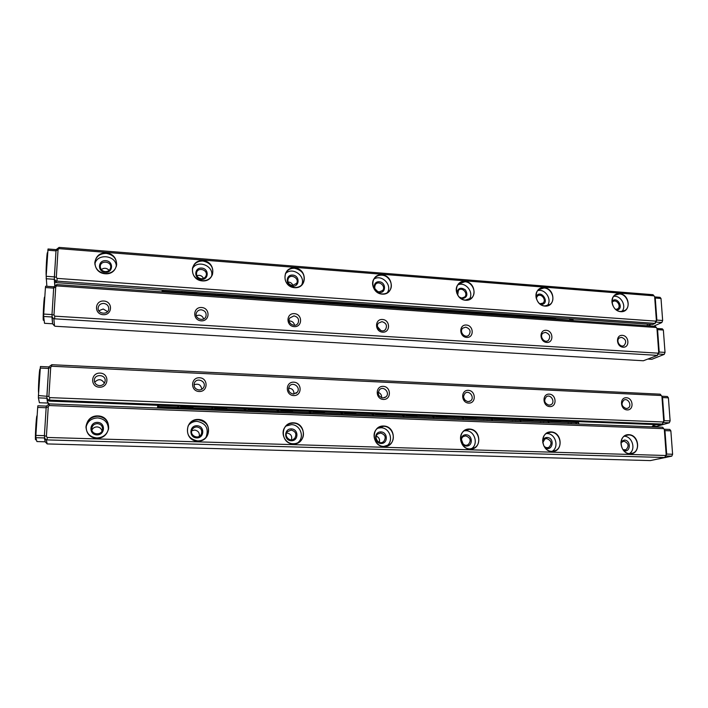 <?xml version="1.0" encoding="UTF-8"?>
<svg xmlns="http://www.w3.org/2000/svg" width="708" height="708" viewBox="0 0 708 708"><rect width="100%" height="100%" fill="white"/><g stroke="black" fill="none" stroke-linecap="round" stroke-linejoin="round"><path stroke-width="1.06" d="M44.339 437.942L46.312 439.889L47.179 443.925L45.215 441.801L44.339 437.942L35.825 437.694L36.913 441.562L45.206 441.801L44.4 435.694L46.153 407.702L46.339 406.1L49.356 403.896L662.644 427.225L663.688 428.641L49.179 405.534L48.259 406.622L46.409 436.305L47.197 437.464L665.644 455.492L666.166 454.554L664.343 429.606L663.688 428.641M664.343 429.606L664.954 430.597L666.67 454.111L664.9 457.518L46.312 439.889M47.179 443.925L650.298 460.598L664.9 457.518M630.04 453.855C619.093 453.624 617.88 434.146 628.793 434.659C639.643 434.933 640.952 454.244 630.04 453.855M552.01 451.571C540.514 451.315 539.62 431.376 551.063 431.915C562.444 432.199 563.453 451.969 552.01 451.571M470.077 449.164C457.996 448.899 457.448 428.473 469.466 429.03C481.422 429.331 482.095 449.589 470.077 449.164M383.94 446.642C371.231 446.359 371.063 425.411 383.701 426.004C396.276 426.322 396.586 447.084 383.94 446.642M293.271 443.978C279.881 443.677 280.138 422.198 293.448 422.818C306.688 423.154 306.591 444.438 293.271 443.978M197.7 441.173C183.576 440.854 184.301 418.809 198.337 419.455C212.303 419.817 211.745 441.659 197.7 441.173M96.828 438.217C81.898 437.871 83.155 415.233 97.969 415.915C112.722 416.295 111.66 438.73 96.828 438.217M49.356 403.896L49.179 405.534M47.197 437.464L47.126 439.756M664.83 457.386L665.644 455.492M97.447 423.623C94.199 423.818 92.305 425.446 91.766 428.517C91.013 435.013 102.076 435.801 102.572 429.305C102.58 425.995 100.872 424.101 97.447 423.623M91.89 430.075C92.943 427.995 94.668 426.942 97.058 426.897C99.74 427.163 101.403 428.535 102.032 431.03M97.527 422.393C105.819 422.596 105.2 435.199 96.881 434.898C88.535 434.703 89.217 422.03 97.527 422.393M108.377 429.676C108.386 422.826 104.846 418.906 97.757 417.906C91.261 418.224 87.332 421.437 85.978 427.544M97.943 416.251C91.013 416.658 87.022 420.154 85.987 426.738C86.341 433.358 89.96 437.101 96.837 437.96C103.297 437.615 107.227 434.429 108.634 428.411C108.802 421.357 105.244 417.304 97.943 416.251M196.877 426.933C194.709 426.959 193.107 427.906 192.089 429.791C189.071 435.42 198.523 440.066 201.276 434.323C202.541 430.305 201.072 427.836 196.877 426.933M191.726 430.809L194.567 430.057C198.196 430.685 199.753 432.792 199.258 436.376M197.028 425.729C204.886 425.924 204.55 438.208 196.674 437.916C188.762 437.73 189.16 425.393 197.028 425.729M205.577 437.863L206.178 436.898C208.957 428.499 205.948 423.313 197.16 421.366C193.656 421.331 190.771 422.623 188.505 425.243M198.293 419.791C193.638 419.835 190.257 421.897 188.133 425.968C185.974 434.225 189.151 439.208 197.674 440.925C201.966 440.88 205.205 439.066 207.4 435.473C210.205 426.986 207.17 421.756 198.293 419.791M291.156 430.066L287.43 431.668C283.191 436.101 290.669 443.04 294.678 438.402C296.979 434.19 295.802 431.411 291.156 430.066M286.572 433.057L287.103 433.048C290.908 433.845 292.351 436.119 291.439 439.889M291.369 428.898C298.82 429.083 298.741 441.049 291.262 440.774C283.766 440.606 283.899 428.57 291.369 428.898M297.909 442.721L298.608 442.075C304.75 436.27 299.9 424.561 291.404 424.641L286.014 426.012M293.386 423.136C290.209 423.092 287.572 424.251 285.466 426.614C279.828 432.632 284.899 443.863 293.209 443.73C296.13 443.766 298.608 442.766 300.652 440.721C306.856 434.871 301.953 423.057 293.386 423.136M380.656 433.039L377.798 433.977C373.081 437.402 379.001 445.447 383.524 441.757C386.453 437.632 385.497 434.73 380.656 433.039M376.311 436.119C379.028 437.367 380.054 439.447 379.373 442.367M380.931 431.907C388.011 432.075 388.161 443.748 381.054 443.491C373.939 443.323 373.833 431.597 380.931 431.907M386.488 446.102L386.718 445.934C394.135 441.057 389.798 427.623 380.886 427.756L377.709 428.207M383.621 426.313L377.532 428.349C370.496 433.482 375.063 446.58 383.851 446.403L389.524 444.651C396.993 439.739 392.613 426.189 383.621 426.313M465.74 435.871L463.51 436.455C458.669 439.137 463.501 447.668 468.174 444.686C471.44 440.721 470.634 437.783 465.74 435.871M461.501 439.721L463.156 444.049M466.068 434.765C472.802 434.924 473.156 446.323 466.404 446.067C459.634 445.916 459.315 434.473 466.068 434.765M471.218 448.881C478.891 444.589 474.803 430.57 465.952 430.712L464.28 430.818M469.369 429.34L464.607 430.606C456.855 434.88 460.996 449.137 469.962 448.934L474.378 447.845C482.458 443.783 478.484 429.19 469.369 429.34M543.771 445.836C545.257 447.589 546.957 448.093 548.886 447.341C552.302 443.553 551.585 440.633 546.735 438.562L544.948 438.951L542.744 442.686M542.611 440.642C543.47 438.571 544.965 437.517 547.107 437.482C555.612 437.818 552.346 452.713 544.868 447.58M552.134 451.341C559.506 447.261 555.426 433.376 546.921 433.535M550.957 432.207L547.142 433.048C539.08 436.615 542.93 451.554 551.877 451.341L555.399 450.615C563.718 447.261 560.019 432.048 550.957 432.207M622.925 449.66L625.899 449.801C629.341 446.182 628.686 443.296 623.916 441.128L620.898 442.704M621.049 441.509L624.341 440.075C631.403 440.146 630.642 453.12 623.704 450.615M629.385 453.598C636.226 449.651 632.306 436.314 624.314 436.225M628.677 434.951L625.553 435.535C617.42 438.517 621.066 453.846 629.89 453.633L632.766 453.129C641.112 450.323 637.581 434.783 628.677 434.951M44.4 435.694L46.409 436.305M46.153 407.702L48.259 406.622M664.086 429.225L669.803 429.437L670.857 430.853L664.954 430.632L666.67 454.076L666.166 454.554M48.551 404.056L47.445 401.914L49.162 403.932M47.507 399.808L47.445 401.914M46.834 398.215L38.391 397.878L39.409 402.737L47.631 403.047L46.834 398.215L48.79 400.109L48.941 401.082L47.029 399.392L46.834 398.206L48.622 368.417L48.799 366.912L51.79 364.709L660.237 394.179L661.272 395.515L51.622 366.24L50.71 367.302L48.896 396.462L49.666 397.613L663.201 421.977L663.723 421.056L661.927 396.48L661.272 395.515M661.927 396.48L662.538 397.524L664.228 420.694L662.467 424.065L48.79 400.109M654.086 424.552L651.909 426.818M627.182 409.923C620.173 409.675 619.394 397.338 626.385 397.737C633.35 397.993 634.173 410.277 627.182 409.923M549.842 406.596C542.496 406.339 541.912 393.71 549.24 394.126C556.541 394.4 557.178 406.958 549.842 406.596M468.678 403.1C460.961 402.834 460.598 389.896 468.289 390.338C475.962 390.621 476.378 403.489 468.678 403.1M383.391 399.436C375.275 399.144 375.151 385.895 383.24 386.356C391.303 386.656 391.489 399.834 383.391 399.436M293.67 395.577C285.12 395.268 285.271 381.683 293.785 382.17C302.272 382.488 302.192 395.993 293.67 395.577M199.152 391.506C190.142 391.188 190.576 377.249 199.55 377.753C208.497 378.099 208.125 391.949 199.152 391.506M99.439 387.214C89.925 386.878 90.695 372.567 100.164 373.107C109.607 373.461 108.917 387.683 99.439 387.214M662.467 424.065L659.927 424.773L48.941 401.082M49.666 397.613L49.604 399.949M662.396 423.897L663.201 421.977M51.79 364.709L51.622 366.24M94.66 382.276C98.332 378.585 101.571 378.886 104.395 383.178M99.501 385.656C102.66 385.515 104.536 383.984 105.138 381.054C106.12 374.435 94.58 373.497 94.35 380.196C94.465 383.364 96.182 385.187 99.501 385.656M194.001 384.798C198.417 383.267 201.01 384.771 201.789 389.303M198.983 389.975C201.222 389.966 202.833 388.993 203.824 387.072C206.727 381.258 196.638 376.957 194.364 383.055C193.496 386.86 195.036 389.17 198.983 389.975M288.545 388.223C292.271 388.4 294.068 390.347 293.935 394.055M293.307 394.073L297.201 392.312C301.236 387.586 292.953 381.09 289.404 386.214C287.625 390.276 288.926 392.896 293.307 394.073M378.214 392.347C380.656 393.312 381.798 395.117 381.639 397.746M382.851 397.958L385.931 396.878C390.48 393.126 383.754 385.435 379.585 389.63C377.152 393.692 378.24 396.471 382.851 397.958M463.448 397.091L465.094 400.445M467.97 401.657L470.431 400.958C475.148 397.967 469.581 389.701 465.165 393.152C462.351 397.091 463.28 399.931 467.97 401.657M548.992 405.18L550.983 404.711C555.7 402.286 550.966 393.763 546.505 396.639C543.479 400.436 544.31 403.277 548.992 405.18M626.199 408.534L627.846 408.206C632.465 406.206 628.332 397.613 623.934 400.055C620.81 403.693 621.571 406.516 626.199 408.534M38.391 397.878L38.444 395.542L48.896 396.462M48.622 368.417L50.71 367.302M663.723 421.056L664.228 420.694M656.98 328.468L662.343 328.839L663.361 330.034L657.573 329.636L659.21 352.08L657.475 355.381L53.861 318.786L54.507 325.954L55.33 326.264L643.36 360.761L657.475 355.381M54.507 325.954L52.587 323.786L51.932 316.98L43.657 316.476L44.524 323.299L52.587 323.777L52.003 314.618L53.666 288.085L53.826 286.784L56.773 284.572L655.307 326.308L656.316 327.503L56.613 285.89L55.728 286.899L53.976 315.033L54.737 316.157L658.183 353.168L658.705 352.292L656.962 328.441L656.316 327.503M103.864 301.033C113.147 301.564 112.475 315.334 103.156 314.697C93.81 314.175 94.553 300.325 103.864 301.033M201.603 307.502C210.409 308.007 210.046 321.432 201.214 320.83C192.346 320.335 192.78 306.829 201.603 307.502M294.351 313.644C302.705 314.122 302.626 327.22 294.245 326.645C285.828 326.176 285.97 313.007 294.351 313.644M382.47 319.476C390.418 319.928 390.595 332.725 382.621 332.167C374.62 331.725 374.505 318.865 382.47 319.476M466.315 325.025C473.873 325.459 474.28 337.955 466.687 337.424C459.076 337.008 458.722 324.45 466.315 325.025M546.169 330.309C553.373 330.724 553.992 342.938 546.753 342.433C539.505 342.035 538.938 329.76 546.169 330.309M622.323 335.353C629.2 335.742 629.996 347.69 623.093 347.203C616.181 346.832 615.42 334.822 622.323 335.353M56.773 284.572L56.613 285.89M657.405 355.142L658.183 353.168M54.737 316.157L54.658 318.556M621.58 337.362L619.58 337.849C615.341 340.212 620.031 348.177 624.084 345.495C626.828 341.937 625.987 339.229 621.58 337.362M545.496 332.379L543.116 333.052C538.876 335.866 544.213 343.646 548.249 340.521C550.859 336.84 549.939 334.123 545.496 332.379M462.094 333.503L462.66 334.362M465.731 327.149L462.864 328.114C458.713 331.494 464.89 338.884 468.802 335.22C471.174 331.415 470.147 328.724 465.731 327.149M377.541 326.707L380.904 330.627M381.984 321.653L378.506 323.078C374.656 327.158 381.913 333.831 385.497 329.503C387.48 325.636 386.311 323.025 381.984 321.653M289.174 320.963L289.926 320.954C292.51 321.326 294.05 322.777 294.555 325.308M293.962 315.883L289.767 318.007C286.519 322.901 295.068 328.344 298.015 323.273C299.431 319.45 298.077 316.989 293.962 315.883M196.302 315.688L198.966 315.131C201.382 315.432 202.939 316.706 203.638 318.954M201.329 309.812C198.913 309.794 197.258 310.847 196.382 312.98C194.187 318.68 204.081 322.211 205.948 316.414C206.639 312.821 205.108 310.626 201.329 309.812M98.855 310.768L103.209 308.998L107.545 311.617M103.713 303.413C100.509 303.493 98.651 305.006 98.138 307.945C97.456 314.21 108.43 315.184 108.758 308.918C108.705 305.794 107.023 303.962 103.713 303.413M663.361 330.034L665.024 352.407L659.21 352.053L657.573 329.636L656.962 328.441M659.21 352.08L658.705 352.292M55.728 286.899L53.666 288.085M51.932 316.972L53.861 318.786M53.976 315.033L52.003 314.618M54.861 281.51L54.808 285.89L54.295 279.315L56.206 281.085L655.157 323.397L652.696 324.521L56.321 282.634L54.436 281.182L54.295 279.297L56.003 250.827L56.162 249.623L59.083 247.402L653.006 294.705L654.006 295.829L58.932 248.632L58.047 249.614L56.33 277.271L57.083 278.386L655.847 321.131L656.369 320.273L654.652 296.758L654.006 295.829M56.206 281.085L56.321 282.634M654.652 296.758L655.254 297.971L656.874 320.131L655.157 323.397M647.024 325.733L647.625 324.167M106.324 253.03C120.51 254.03 119.528 274.881 105.262 273.766C90.907 272.801 92.067 251.756 106.324 253.03M202.966 260.677C216.436 261.624 215.913 281.97 202.382 280.908C188.77 279.996 189.443 259.473 202.966 260.677M294.732 267.943C307.52 268.836 307.422 288.705 294.563 287.687C281.642 286.82 281.881 266.792 294.732 267.943M381.957 274.846C394.126 275.695 394.418 295.103 382.178 294.13C369.895 293.316 369.735 273.748 381.957 274.846M464.988 281.412C476.572 282.226 477.21 301.192 465.563 300.263C453.863 299.484 453.35 280.368 464.988 281.412M544.116 287.678C555.16 288.448 556.116 306.989 545.001 306.104C533.85 305.369 533.009 286.678 544.116 287.678M619.606 293.652C630.147 294.378 631.386 312.529 620.783 311.679C610.146 310.98 609.004 292.696 619.606 293.652M54.746 285.191L55.082 285.634M655.077 323.131L655.847 321.131M57.083 278.386L57.003 280.819M59.083 247.402L58.932 248.632M615.73 309.458L617.597 308.909C621.695 306.405 616.65 298.723 612.809 301.626L611.951 302.502M611.898 301.449C617.19 295.077 624.916 309.308 616.588 310.086M621.881 311.493C626.978 306.299 620.872 295.068 613.659 296.36M620.642 311.502L624.978 310.405C631.394 306.652 627.208 294.165 619.5 293.962L614.96 295.156C608.73 299.015 612.986 311.343 620.642 311.502M539.7 303.767L542.868 303.148C546.957 300.183 541.239 292.723 537.452 296.086L536.195 298.21M535.965 296.953C540.62 287.466 551.426 304.281 540.832 304.529L540.726 304.52M547.142 305.767C552.647 300.006 545.257 288.28 537.646 290.678M544.877 305.927L550.01 304.422C556.134 300.157 551.762 288.218 544.018 287.988L538.673 289.634C532.761 294.006 537.222 305.75 544.877 305.927M459.129 297.006L461.687 298.05L464.643 297.015C468.599 293.493 462.032 286.466 458.421 290.369L457.695 295.13M456.74 293.05C457.934 287.997 460.828 286.952 465.413 289.926C468.138 294.74 467.023 297.661 462.059 298.705L460.89 298.484M468.997 299.581C474.732 293.024 465.634 281.111 457.802 284.926M465.457 300.086L471.572 297.971C477.183 293.156 472.581 281.988 464.908 281.74L458.554 284.041C453.191 288.944 457.881 299.882 465.457 300.086M379.125 291.926L382.656 290.448C386.311 286.262 378.691 279.961 375.452 284.501C373.806 288.218 375.036 290.687 379.125 291.926M374.895 288.696L377.806 291.634M379.417 292.59C372.523 292.139 372.426 281.164 379.293 281.757C386.143 282.226 386.285 293.147 379.417 292.59M387.223 292.785C392.843 285.147 381.488 273.66 373.806 279.226M382.108 293.944C385.099 294.094 387.541 293.085 389.409 290.917C394.232 285.572 389.382 275.456 381.886 275.182C378.745 275.014 376.222 276.102 374.328 278.456C369.806 283.873 374.736 293.723 382.108 293.944M292.422 285.501L296.608 283.359C299.688 278.43 290.855 273.315 288.262 278.545C287.147 282.182 288.537 284.501 292.422 285.501M287.979 282.023C290.413 282.085 292.068 283.244 292.944 285.51M292.616 286.174C285.377 285.696 285.492 274.465 292.714 275.085C299.909 275.58 299.838 286.758 292.616 286.174M301.555 285.147C306.405 276.138 292.227 266.128 285.377 273.766M294.51 287.501C298.342 287.643 301.245 286.174 303.201 283.111C305.785 275.447 302.935 270.509 294.67 268.288C290.661 268.128 287.678 269.704 285.731 273.014C283.483 280.598 286.404 285.43 294.51 287.501M201.249 278.748C203.638 278.784 205.258 277.757 206.108 275.678C208.249 270.014 198.178 266.651 196.62 272.518C196.125 275.908 197.674 277.987 201.249 278.748M196.851 275.722C199.789 274.81 202.028 275.695 203.55 278.386M201.338 279.43C193.718 278.917 194.081 267.42 201.674 268.075C209.249 268.589 208.931 280.041 201.338 279.43M211.515 276.394C214.568 265.942 197.32 259.013 192.372 268.766M202.355 280.722C207.311 280.802 210.692 278.695 212.488 274.403C213.754 267.19 210.568 262.73 202.931 261.031C197.744 260.942 194.302 263.19 192.603 267.766C191.656 274.837 194.904 279.156 202.355 280.722M105.244 271.633C108.333 271.589 110.147 270.173 110.696 267.385C111.519 261.19 100.456 260.075 100.279 266.358C100.412 269.332 102.067 271.093 105.244 271.633M101.306 269.571C104.111 267.624 106.722 267.898 109.138 270.385M105.227 272.323C97.191 271.784 97.828 259.995 105.819 260.686C113.802 261.234 113.227 272.961 105.227 272.323M116.333 266.438C116.395 255.066 96.801 252.924 94.854 264.181M105.262 273.571C111.669 273.492 115.466 270.58 116.652 264.819C116.581 258.429 113.13 254.623 106.297 253.393C99.633 253.473 95.81 256.553 94.81 262.641C95.164 268.828 98.642 272.465 105.262 273.571M656.874 320.131L656.369 320.273M54.366 276.916L56.33 277.271M56.003 250.827L58.047 249.614M162.3 290.076L162.176 291.466L162.849 291.51L162.15 291.015L162.132 291.917M162.238 290.068L162.061 291.908M572.338 318.874L573.144 320.582M163.088 291.979L163.035 290.13M163.114 291.28L180.726 292.51L181.469 293.077L182.407 292.395L180.726 292.51M182.248 292.616L213.94 294.829L214.674 295.395L215.586 294.732L213.94 294.829M215.436 294.935L246.57 297.112L247.287 297.67L248.163 297.033L246.57 297.112M248.039 297.218L278.607 299.351L279.324 299.9L280.164 299.28L278.607 299.351M280.049 299.457L310.077 301.555L310.785 302.095L311.6 301.502L310.077 301.555M311.493 301.652L340.99 303.714L341.69 304.254L342.477 303.67L340.99 303.714M342.389 303.812L371.373 305.838L372.063 306.378L372.824 305.812L371.373 305.838M372.744 305.936L401.232 307.927L401.914 308.458L402.64 307.909L401.232 307.927M402.578 308.024L430.579 309.98L431.243 310.502L431.951 309.971L430.579 309.98M431.898 310.077L459.421 311.998L460.085 312.52L460.766 311.998L459.421 311.998M460.722 312.086L487.785 313.98L488.44 314.494L489.104 313.989L487.785 313.98M489.06 314.069L515.672 315.936L516.318 316.441L516.964 315.954L515.309 315.485L515.672 315.936M516.928 316.025L543.098 317.848L543.735 318.361L544.364 317.883L543.098 317.848M544.328 317.936L570.701 320.237L571.312 319.777L569.683 319.273L570.073 319.742M571.285 319.821L573.108 319.954M545.558 316.998L547.47 318.078L554.63 318.573L555.568 318.237L555.178 317.671M518.221 315.078L520.123 316.166L527.398 316.671L528.38 316.334L528.009 315.768M490.432 313.122L492.317 314.219L499.715 314.733L500.733 314.396L500.379 313.821M462.174 311.139L464.041 312.237L471.563 312.768L472.617 312.423L472.289 311.847M433.429 309.122L435.278 310.228L442.925 310.759L442.429 309.75L442.942 310.759L444.022 310.423L443.721 309.847M404.197 307.068L406.011 308.184L413.799 308.723L414.932 308.378L414.658 307.803M374.452 304.98L376.249 306.095L384.17 306.652L385.347 306.307L385.099 305.723M344.185 302.847L345.955 303.98L354.018 304.546L355.239 304.201L355.018 303.608M313.387 300.688L315.131 301.82L323.335 302.396L324.609 302.05L324.414 301.466M282.032 298.484L283.758 299.626L292.103 300.21L293.422 299.865L293.262 299.272M250.119 296.245L251.818 297.395L260.314 297.988L261.686 297.643L261.544 297.05M217.63 293.962L217.719 294.563L219.294 295.121L227.949 295.723L229.365 295.378L229.259 294.776M184.54 291.634L184.602 292.236L186.177 292.802L194.992 293.413L196.461 293.068L196.39 292.466M162.884 291.97L162.76 290.103M191.036 293.139L190.063 293.077M186.399 292.82C189.266 291.652 191.983 291.838 194.541 293.386M224.055 295.448L223.1 295.386M219.471 295.13C222.312 293.97 224.976 294.156 227.463 295.687M256.473 297.723L255.544 297.652M251.951 297.404C254.765 296.254 257.385 296.44 259.801 297.953M288.315 299.944L287.404 299.882M283.846 299.634C286.643 298.502 289.209 298.679 291.554 300.174M319.6 302.139L318.697 302.068M315.184 301.829C317.954 300.696 320.476 300.873 322.76 302.351M350.336 304.281L349.451 304.219M345.964 303.98C348.717 302.865 351.195 303.033 353.407 304.502M380.541 306.396L379.665 306.334M376.222 306.095C378.948 304.989 381.382 305.157 383.532 306.608M410.215 308.476L409.366 308.414M405.95 308.175C408.658 307.077 411.047 307.245 413.136 308.679M439.394 310.511L438.553 310.458M435.181 310.219C437.854 309.131 440.208 309.299 442.234 310.715M468.077 312.52L467.245 312.467M463.908 312.228C466.563 311.148 468.882 311.316 470.847 312.715M496.273 314.494L495.458 314.44M492.157 314.202C494.795 313.14 497.069 313.299 498.981 314.679M524.009 316.432L523.203 316.379M519.938 316.14C522.557 315.087 524.787 315.246 526.646 316.618M551.275 318.343L550.488 318.29M547.266 318.051C549.851 317.007 552.045 317.166 553.851 318.52M157.742 405.303L157.477 408.012M157.822 405.303L157.557 408.012M578.631 424.03L158.689 407.693L158.672 405.339M175.31 408.684L164.035 408.259M209.453 409.985L198.382 409.56M242.959 411.26L232.1 410.844M275.854 412.507L265.19 412.109M308.148 413.738L297.679 413.339M339.867 414.95L329.583 414.552M371.01 416.136L360.912 415.746M401.604 417.295L391.683 416.915M431.668 418.437L421.924 418.065M461.209 419.561L451.624 419.198M490.237 420.667L480.82 420.313M518.769 421.756L509.512 421.402M546.815 422.818L537.717 422.472M574.392 423.871L565.453 423.526M577.967 421.596L578.746 423.711M158.725 406.613L176.814 407.304L177.584 407.87L178.549 407.091L176.814 407.304M178.381 407.365L210.931 408.622L211.683 409.18L212.612 408.428L210.931 408.622M212.462 408.675L244.41 409.905L245.154 410.463L246.048 409.737L244.163 409.472L244.41 409.905M245.915 409.959L277.279 411.171L278.014 411.72L278.872 411.021L277.014 410.72L277.279 411.171M278.757 411.224L309.546 412.41L310.272 412.959L311.104 412.277L309.272 411.95L309.546 412.41M310.998 412.463L341.238 413.622L341.946 414.171L342.752 413.516L340.946 413.153L341.238 413.622M342.663 413.684L372.364 414.826L373.063 415.357L373.842 414.729L372.063 414.33L372.364 414.826M373.762 414.879L402.932 415.994L403.631 416.525L404.374 415.923L402.622 415.499L402.932 415.994M404.312 416.047L432.969 417.154L433.659 417.676L434.376 417.092L432.641 416.64L432.969 417.154M434.323 417.207L462.483 418.286L463.165 418.809L463.864 418.242L462.147 417.764L462.483 418.286M463.811 418.339L491.494 419.401L492.166 419.915L492.839 419.366L491.14 418.862L491.494 419.401M492.803 419.455L520.008 420.499L520.663 421.012L521.318 420.481L519.637 419.95L520.008 420.499M521.292 420.543L548.036 421.579L548.691 422.083L549.32 421.57L547.647 421.021L548.036 421.579M549.293 421.623L575.595 422.632L576.241 423.136L576.852 422.641L575.197 422.074L575.595 422.632M576.852 422.641L578.693 422.756M550.895 420.552L552.505 421.649L559.816 421.933L560.771 421.472L560.435 420.915M522.672 419.455L524.557 420.57L531.991 420.862L532.982 420.393L532.673 419.844M494.264 418.348L496.131 419.481L503.689 419.773L503.149 418.694M504.432 418.747L504.724 419.304L503.689 419.773L503.131 418.694M465.36 417.233L467.209 418.366L474.9 418.658L475.98 418.198L475.705 417.631M435.942 416.092L437.783 417.233L445.606 417.534L446.73 417.065L446.474 416.499M406.02 414.932L407.835 416.083L415.8 416.392L416.959 415.915L416.729 415.348M375.559 413.746L377.355 414.906L385.462 415.224L386.665 414.746L386.462 414.171M344.548 412.543L346.327 413.72L354.575 414.03L355.832 413.552L355.646 412.976M312.971 411.321L314.733 412.499L323.14 412.826L324.441 412.339L324.282 411.764M280.828 410.074L282.563 411.26L291.121 411.596L292.475 411.109L292.333 410.525M248.083 408.808L249.8 410.003L258.517 410.339L259.924 409.852L259.809 409.259M214.736 407.516L216.427 408.72L225.303 409.065L226.764 408.569L226.675 407.976M180.761 406.197L180.806 406.799L182.425 407.41L191.47 407.764L192.983 407.268L192.93 406.666M158.548 408.047L158.424 405.33M187.956 407.622L185.859 407.543M182.363 407.41C185.514 406.029 188.478 406.144 191.266 407.755M201.692 409.49L203.709 409.764M204.099 409.782L206.063 409.658M167.424 408.18L169.469 408.463M169.858 408.481L171.876 408.357M235.321 410.773L237.313 411.047M237.693 411.056L239.623 410.932M268.341 412.029L270.306 412.304M270.677 412.313L272.553 412.189M300.758 413.26L302.688 413.534M303.059 413.543L304.891 413.419M332.583 414.472L334.495 414.746M334.857 414.755L336.645 414.631M363.841 415.667L365.735 415.932M366.08 415.941L367.841 415.817M394.551 416.835L396.418 417.101M396.763 417.109L398.471 416.985M424.72 417.986L426.561 418.242M426.897 418.26L428.57 418.136M454.359 419.118L456.182 419.375M456.51 419.384L458.147 419.26M483.493 420.225L485.29 420.481M485.617 420.49L487.219 420.366M512.123 421.313L513.893 421.57M514.22 421.579L515.787 421.455M540.275 422.384L542.018 422.641M542.337 422.649L543.868 422.526M567.949 423.446L569.675 423.685M569.984 423.703L571.48 423.579M221.843 408.932L219.781 408.852M216.321 408.711C219.445 407.348 222.356 407.463 225.056 409.056M255.101 410.206L253.083 410.127M249.659 409.994C252.756 408.64 255.606 408.755 258.225 410.33M287.749 411.463L285.767 411.383M282.386 411.251C285.457 409.914 288.253 410.029 290.793 411.578M319.812 412.693L317.865 412.622M314.52 412.481C317.565 411.162 320.308 411.268 322.768 412.808M351.301 413.906L349.389 413.835M346.079 413.693C349.097 412.392 351.796 412.499 354.177 414.021M382.223 415.1L380.346 415.021M377.081 414.879C380.072 413.596 382.718 413.702 385.019 415.207M412.605 416.269L410.764 416.198M407.534 416.047C410.498 414.773 413.091 414.888 415.322 416.366M442.456 417.41L440.642 417.348M437.447 417.189C440.394 415.941 442.942 416.047 445.102 417.516M471.794 418.543L470.006 418.472M466.855 418.322C469.767 417.083 472.271 417.189 474.36 418.64M500.618 419.649L498.866 419.587M495.75 419.428C498.636 418.207 501.096 418.313 503.123 419.747M528.956 420.738L527.239 420.676M524.159 420.517C527.018 419.304 529.434 419.41 531.389 420.835M556.815 421.809L555.125 421.747M552.09 421.587C554.922 420.393 557.293 420.499 559.187 421.906M658.378 458.961L671.786 456.138L665.874 455.97M670.857 430.853L672.6 454.253L671.786 456.138M666.67 454.076L672.6 454.253M661.759 396.223L667.361 396.498L668.405 397.834L670.122 420.897L669.308 422.809L656.599 426.34L652.679 426.189M668.405 397.834L662.538 397.56L664.228 420.658L670.122 420.897M669.308 422.809L663.44 422.579M656.121 424.632L653.776 425.287M648.209 359.089L651.82 359.301L664.237 354.372L658.44 354.018M665.024 352.407L664.237 354.372M654.723 296.918L659.998 297.333L661.006 298.457L662.653 320.512L661.865 322.503L653.714 326.202M661.006 298.457L655.254 298.006L656.874 320.096L662.653 320.512M661.865 322.503L656.112 322.096M651.05 324.406L648.006 325.804M35.825 437.694L35.869 435.402L44.4 435.659L46.153 407.746L37.683 407.427L37.887 405.79L46.339 406.1M35.869 435.402L37.683 407.427M38.444 395.542L40.418 366.514L48.799 366.921M46.896 395.887L48.622 368.452L40.223 368.054M43.657 316.476L43.719 314.069L52.003 314.582L53.666 288.121L45.427 287.554L45.613 286.227L53.826 286.793M43.719 314.069L45.427 287.554M46.878 286.315L46.162 276.288L48.02 248.995L56.153 249.632M54.295 279.315L46.1 278.731M46.162 276.288L54.374 276.881L56.003 250.871L47.843 250.225M659.741 356.159L657.298 357.133M666.794 457.235L664.936 457.651M46.215 275.5C45.693 273.748 46.799 252.836 47.418 252.632L47.489 252.632M44.135 320.264L43.436 320.228C42.648 321.883 43.834 297.431 44.569 297.015L44.639 297.015M38.63 392.692C37.975 392.338 39.241 369.452 39.931 369.107L40.02 369.116M36.4 439.739L35.648 439.712C34.816 441.491 36.17 416.322 36.94 415.835L37.02 415.835M413.906 308.732L413.428 307.714L413.888 308.732M471.51 312.759L470.944 311.759L471.51 312.759M499.591 314.724L498.981 313.724L499.591 314.724M527.203 316.662L526.557 315.662M554.364 318.556L553.683 317.565M344.398 303.44L344.867 303.679L344.61 302.882M518.583 315.644L518.495 315.095M282.191 299.077L282.704 299.342M313.573 301.281L314.06 301.528M184.602 292.236L185.177 292.546M250.251 296.838L250.782 297.112M490.777 313.697L490.724 313.148M217.719 294.563L218.276 294.847M462.492 311.715L462.483 311.157M374.691 305.564L375.143 305.785M545.939 317.565L545.806 317.016M471.917 312.759L472.617 312.423M354.549 304.511L355.239 304.201M228.675 295.661L229.365 295.378M527.672 316.671L528.38 316.334M384.648 306.626L385.347 306.307M554.868 318.573L555.568 318.237M443.323 310.75L444.022 310.423M260.995 297.935L261.686 297.643M500.025 314.733L500.733 314.396M292.731 300.165L293.422 299.865M414.233 308.706L414.932 308.378M195.771 293.351L196.461 293.068M323.91 302.36L324.609 302.05M157.955 408.029L158.512 407.171M550.93 421.092L550.612 420.534M416.021 416.384L415.578 415.304M445.757 417.534L445.279 416.454M474.988 418.667L474.457 417.587L474.971 418.667M531.947 420.853L531.345 419.791L531.938 420.853M559.709 421.924L559.072 420.862L559.701 421.924M344.725 413.127L345.265 413.428L345.008 412.56M406.242 415.499L406.737 415.773L406.419 414.941M522.982 420.012L522.982 419.463M280.952 410.667L281.545 410.994L281.359 410.091M313.131 411.906L313.688 412.215L313.467 411.339M180.806 406.799L181.469 407.171M248.189 409.401L248.8 409.746L248.658 408.826M494.547 418.915L494.989 419.145L494.591 418.366M436.19 416.658L436.668 416.915L436.323 416.109M214.807 408.109L215.444 408.472L215.356 407.534M465.625 417.791L466.085 418.039L465.705 417.242M375.753 414.322L376.275 414.605M475.183 418.649L475.98 418.198M355.044 413.994L355.832 413.552M225.976 408.976L226.764 408.569M532.195 420.853L532.982 420.393M385.878 415.189L386.665 414.746M559.984 421.924L560.771 421.472M445.934 417.516L446.73 417.065M259.137 410.268L259.924 409.852M503.937 419.756L504.724 419.304M291.687 411.534L292.475 411.109M416.171 416.357L416.959 415.915M192.195 407.666L192.983 407.268M323.653 412.773L324.441 412.339M108.634 428.411L108.439 429.411M201.276 434.323L200.09 435.792M207.4 435.473L206.178 436.898M294.678 438.402L293.006 439.544M300.652 440.721L298.608 442.075M383.524 441.757L381.957 442.5M389.524 444.651L386.718 445.934M468.174 444.686L466.846 445.164M474.378 447.845L471.581 448.828M548.886 447.341L547.78 447.668M555.399 450.615L553.072 451.288M625.899 449.801L624.969 450.031M632.766 453.129L630.819 453.598M203.125 388.188L203.824 387.072M295.997 393.382L297.201 392.312M384.665 397.657L385.931 396.878M469.28 401.507L470.431 400.958M549.983 405.091L550.983 404.711M626.987 408.481L627.846 408.206M623.35 345.823L624.084 345.495M547.434 340.946L548.249 340.521M467.926 335.778L468.802 335.22M384.621 330.229L385.497 329.503M297.307 324.122L298.015 323.273M205.603 317.131L205.948 316.414M617.597 308.909L616.942 309.246M624.978 310.405L623.606 311.104M542.868 303.148L542.16 303.573M550.01 304.422L548.523 305.316M464.643 297.015L463.908 297.564M471.572 297.971L470.024 299.103M382.656 290.448L381.975 291.112M389.409 290.917L387.957 292.307M296.608 283.359L296.094 284.076M303.201 283.111L302.086 284.616M206.108 275.678L205.878 276.226M212.488 274.403L211.975 275.607M404.56 307.095L404.914 307.874M282.527 298.519L282.749 299.36M313.839 300.723L314.095 301.546M185.177 291.678L185.266 292.581M250.659 296.28L250.836 297.139M433.765 309.148L434.154 309.909M218.214 294.006L218.347 294.882M374.842 305.006L375.169 305.794M353.867 303.528L354.248 304.546M228.295 294.714L228.472 295.705M383.895 305.644L384.329 306.652M260.535 296.979L260.765 297.979M292.2 299.201L292.484 300.21M195.47 292.404L195.585 293.386M323.308 301.387L323.636 302.396M413.304 307.706L413.791 308.723M442.234 309.741L442.757 310.75M470.696 311.741L471.262 312.741M498.689 313.706L499.299 314.706M526.239 315.635L526.885 316.635M553.337 317.547L554.028 318.538M181.425 406.224L181.505 407.189M375.983 413.764L376.284 414.614M354.54 412.932L354.894 414.021M225.719 407.941L225.87 409.003M385.32 414.127L385.71 415.215M445.252 416.454L445.739 417.534M258.818 409.224L259.022 410.295M291.307 410.481L291.563 411.56M415.552 415.304L415.985 416.384M192.01 406.631L192.107 407.693M323.211 411.72L323.512 412.799M445.217 416.454L445.704 417.534M474.325 417.578L474.847 418.658M502.945 418.694L503.512 419.764M531.097 419.782L531.699 420.844M558.789 420.853L559.426 421.915"/></g></svg>
